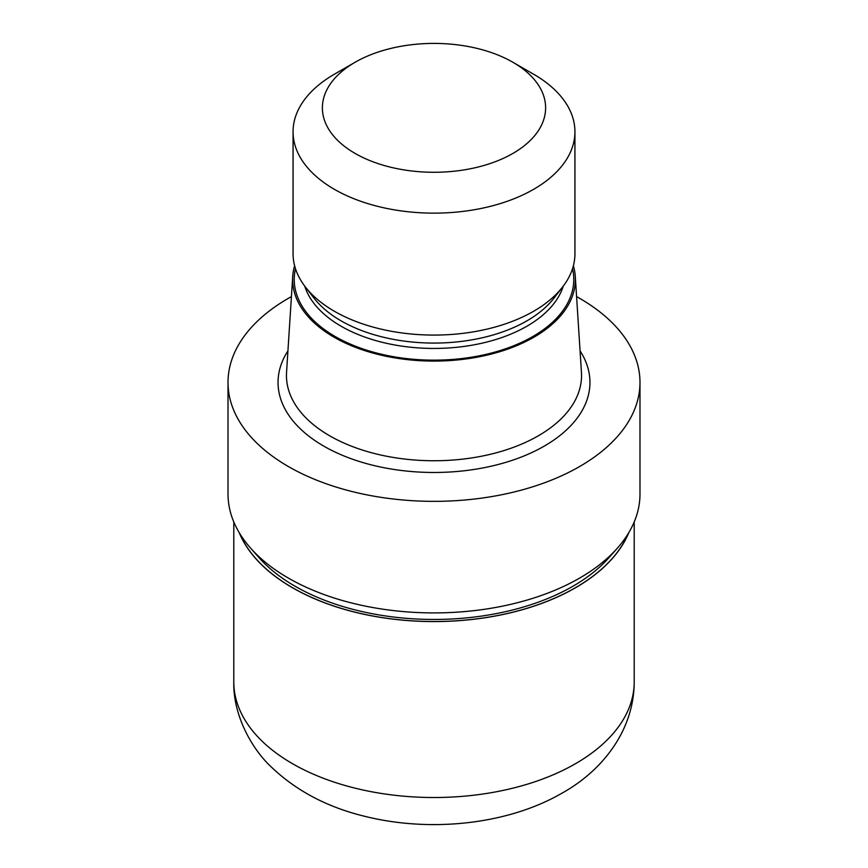 <?xml version="1.0" encoding="UTF-8"?>
<svg xmlns="http://www.w3.org/2000/svg" width="868" height="868" viewBox="0 0 868 868"><rect width="100%" height="100%" fill="white"/><g stroke="black" fill="none" stroke-linecap="round" stroke-linejoin="round"><path stroke-width="1.3" d="M575.495 587.679A200.096 115.52 180 0 1 379.848 617.213A200.096 115.52 180 0 1 239.514 533.147A200.096 115.52 180 0 0 379.848 617.213A200.096 115.52 180 0 0 575.484 587.679A200.096 115.52 180 0 0 628.486 533.147A200.096 115.52 180 0 1 575.484 587.679M617.17 548.381L609.043 557.571A196.526 113.458 180 0 1 572.967 586.225A196.526 113.458 180 0 1 258.957 557.571L250.83 548.381M573.379 265.76A141.386 81.625 180 0 1 575.289 276.436L581.452 372.405A147.549 85.183 180 0 1 581.549 375.562A147.549 85.183 180 0 1 538.334 435.801A147.549 85.183 180 0 1 377.537 454.268A147.549 85.183 180 0 1 286.451 375.562A147.549 85.183 180 0 1 286.548 372.405L292.711 276.436A141.386 81.625 180 0 1 294.621 265.76M575.289 276.436A141.386 81.625 180 0 1 533.972 337.175A141.386 81.625 180 0 1 377.482 354.285A141.386 81.625 180 0 1 292.711 276.436M512.923 62.279L533.657 74.247A140.931 81.364 180 0 1 574.931 131.773L574.931 253.716A140.931 81.364 180 0 1 562.648 286.939L553.925 298.201A131.372 75.842 180 0 1 526.887 320.867A131.372 75.842 180 0 1 314.075 298.201L305.352 286.939A140.931 81.364 180 0 1 293.069 253.716L293.069 131.773A140.931 81.364 180 0 1 334.343 74.247A140.931 81.364 180 0 1 334.343 74.236L355.077 62.279A111.625 64.438 180 0 1 512.923 62.279A111.625 64.438 180 0 1 512.923 153.408A111.625 64.438 180 0 1 355.077 153.408A111.625 64.438 180 0 1 355.077 62.279L334.343 74.247M562.648 286.939A140.931 81.364 180 0 1 533.657 311.254A140.931 81.364 180 0 1 305.352 286.939M574.931 131.773A140.931 81.364 180 0 1 533.657 189.311A140.931 81.364 180 0 1 380.065 206.942A140.931 81.364 180 0 1 293.069 131.773M576.58 296.606A205.987 118.927 180 0 1 639.987 382.43A205.987 118.927 180 0 1 579.65 466.517A205.987 118.927 180 0 1 355.175 492.297A205.987 118.927 180 0 1 228.013 382.43A205.987 118.927 180 0 1 288.35 298.342A205.987 118.927 180 0 1 291.42 296.606M639.987 382.43L639.987 493.979A205.987 118.927 180 0 1 579.65 578.077A205.987 118.927 180 0 1 355.175 603.857A205.987 118.927 180 0 1 228.013 493.979L228.013 382.43M617.474 548.044A205.976 118.927 180 0 1 579.65 578.077M628.833 532.572A200.204 115.585 180 0 1 575.56 587.723A200.204 115.585 180 0 1 379.305 617.181A200.204 115.585 180 0 1 239.167 532.572M580.063 350.878A155.958 90.044 180 0 1 544.279 446.098A155.958 90.044 180 0 1 349.609 458.152A155.958 90.044 180 0 1 287.937 350.878M572.522 268.689A139.77 80.702 180 0 1 532.833 336.524A139.77 80.702 180 0 1 371.992 351.779A139.77 80.702 180 0 1 295.478 268.689M563.256 286.147A131.372 75.842 180 0 1 526.887 326.227A131.372 75.842 180 0 1 394.821 344.987A131.372 75.842 180 0 1 304.744 286.147M634.204 521.961L634.204 681.933A200.204 115.585 180 0 1 575.56 763.666A200.204 115.585 180 0 1 357.388 788.719A200.204 115.585 180 0 1 233.796 681.933L233.796 521.961M634.204 681.933C634.052 730.845 601.958 770.892 562.301 792.994C508.789 824.101 432.731 832.531 367.62 817.005C328.549 807.978 296.183 791.063 270.512 766.238C251.34 748.14 232.928 714.472 233.796 681.933"/></g></svg>
